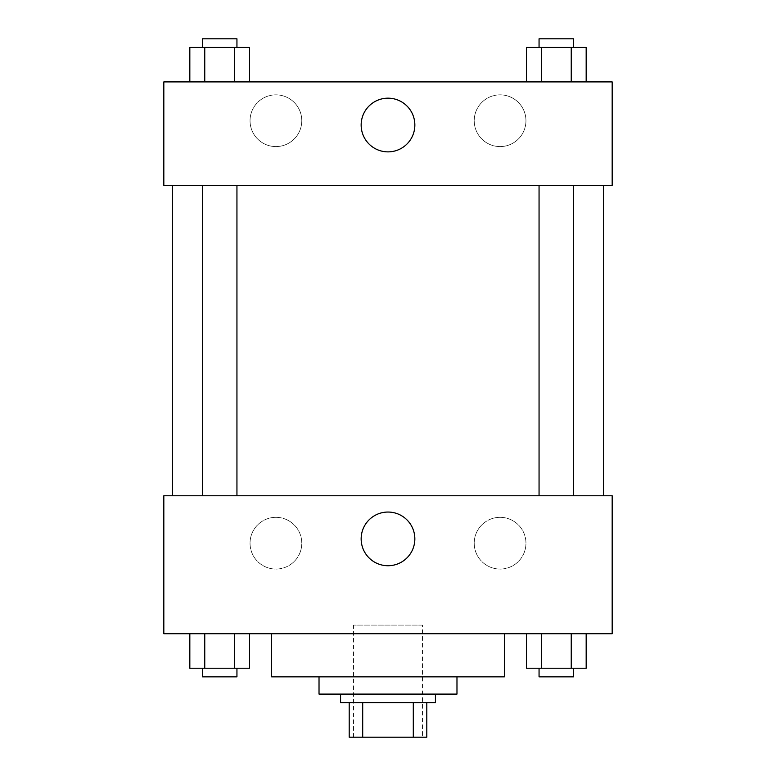 <?xml version="1.0" encoding="UTF-8"?>
<svg xmlns="http://www.w3.org/2000/svg" width="776" height="776" viewBox="0 0 776 776"><rect width="100%" height="100%" fill="white"/><g stroke="black" fill="none" stroke-linecap="round" stroke-linejoin="round"><path stroke-width="0.58" stroke-dasharray="3.88 2.91" d="M422.493 625.107L353.507 625.107L422.493 625.107L422.493 737.2L353.507 737.2L422.493 737.2M362.702 737.2L349.2 737.2L349.2 702.707L362.702 702.707L362.702 737.2L426.8 737.2M413.298 702.707L362.702 702.707L413.298 702.707L413.298 737.2M362.702 702.707L349.2 702.707M340.577 702.707L435.423 702.707M319.023 694.093L456.977 694.093M271.6 676.847L504.4 676.847M388 633.73L271.6 633.73L388 633.73M163.823 633.73L612.177 633.73L612.177 495.777L163.823 495.777L163.823 633.73M526.438 633.73L526.438 668.223L541.376 668.223L526.438 668.223L541.376 668.223L541.376 633.73L571.243 633.73L526.438 633.73L586.171 633.73L526.438 633.73L541.376 633.73L541.376 668.223L586.171 668.223L571.243 668.223L586.171 668.223L586.171 633.73L571.243 633.73L571.243 668.223L541.376 668.223L571.243 668.223L571.243 633.73L586.171 633.73L541.376 633.73L586.171 633.73M249.562 633.73L189.829 633.73L234.624 633.73L234.624 668.223L249.562 668.223L234.624 668.223L249.562 668.223L249.562 633.73L189.829 633.73L204.757 633.73L204.757 668.223L234.624 668.223L204.757 668.223L234.624 668.223L234.624 633.73L234.624 668.223M163.823 547.507L163.823 571.223L163.833 547.507M388 565.733A26.85 26.85 0 0 0 411.251 525.468A26.85 26.85 0 0 0 364.749 525.468A26.85 26.85 0 0 0 388 565.733M612.177 547.507L612.177 571.223L612.167 547.507M275.907 517.33A25.87 25.87 0 0 0 253.51 556.13A25.87 25.87 0 0 0 298.314 556.13A25.87 25.87 0 0 0 275.907 517.33A25.87 25.87 0 0 1 298.314 556.13A25.87 25.87 0 0 1 253.51 556.13A25.87 25.87 0 0 1 275.907 517.33M500.093 517.33A25.87 25.87 0 0 0 477.686 556.13A25.87 25.87 0 0 0 522.49 556.13A25.87 25.87 0 0 0 500.093 517.33A25.87 25.87 0 0 1 522.49 556.13A25.87 25.87 0 0 1 477.686 556.13A25.87 25.87 0 0 1 500.093 517.33M539.058 495.777L573.551 495.777L539.058 495.777L573.551 495.777L539.058 495.777L539.058 185.377L573.551 185.377L539.058 185.377M236.942 495.777L202.449 495.777L236.942 495.777L202.449 495.777L236.942 495.777L236.942 185.377L202.449 185.377L236.942 185.377M603.553 495.777L172.447 495.777L603.553 495.777M603.553 185.377L172.447 185.377L603.553 185.377M573.551 185.377L573.551 495.777M612.177 185.377L163.823 185.377L163.823 81.907L612.177 81.907L612.177 185.377M250.047 120.707A25.87 25.87 0 0 0 275.907 146.577A25.87 25.87 0 0 0 301.777 120.707A25.87 25.87 0 0 0 275.907 94.847A25.87 25.87 0 0 0 250.047 120.707M525.953 120.707A25.87 25.87 0 0 0 500.093 94.847A25.87 25.87 0 0 0 474.223 120.707A25.87 25.87 0 0 0 500.093 146.577A25.87 25.87 0 0 0 525.953 120.707M526.438 81.907L586.171 81.907L526.438 81.907L586.171 81.907L526.438 81.907L586.171 81.907L526.438 81.907L526.438 47.423L586.171 47.423L571.243 47.423L571.243 81.907L571.243 47.423L541.376 47.423L541.376 81.907L541.376 47.423L526.438 47.423L586.171 47.423L586.171 81.907M189.829 81.907L249.562 81.907L189.829 81.907L249.562 81.907L189.829 81.907L189.829 47.423L249.562 47.423L234.624 47.423L234.624 81.907L234.624 47.423L204.757 47.423L204.757 81.907L204.757 47.423L189.829 47.423L249.562 47.423L249.562 81.907M275.907 94.847A25.87 25.87 0 0 1 298.314 133.647A25.87 25.87 0 0 1 253.51 133.647A25.87 25.87 0 0 1 275.907 94.847M500.093 94.847A25.87 25.87 0 0 1 522.49 133.647A25.87 25.87 0 0 1 477.686 133.647A25.87 25.87 0 0 1 500.093 94.847M163.823 157.353L163.823 109.93L163.833 157.353M612.177 109.93L612.177 157.353L612.167 109.93M414.85 125.023A26.85 26.85 0 0 0 374.575 101.772A26.85 26.85 0 0 0 374.575 148.274A26.85 26.85 0 0 0 414.85 125.023M573.551 47.423L539.058 47.423L573.551 47.423L539.058 47.423L573.551 47.423L573.551 38.8L539.058 38.8L573.551 38.8L539.058 38.8L539.058 47.423M236.942 47.423L202.449 47.423L236.942 47.423L202.449 47.423L236.942 47.423L236.942 38.8L202.449 38.8L236.942 38.8L202.449 38.8L202.449 47.423M571.243 47.423L571.243 81.907M541.376 47.423L541.376 81.907M234.624 47.423L234.624 81.907M204.757 47.423L204.757 81.907M573.551 668.223L539.058 668.223L573.551 668.223L539.058 668.223L573.551 668.223L573.551 676.847L539.058 676.847L573.551 676.847L539.058 676.847L539.058 668.223M189.829 633.73L204.757 633.73L189.829 633.73L189.829 668.223L204.757 668.223L189.829 668.223L204.757 668.223L204.757 633.73L234.624 633.73L189.829 633.73L234.624 633.73M236.942 668.223L202.449 668.223L236.942 668.223L202.449 668.223L236.942 668.223L236.942 676.847L202.449 676.847L236.942 676.847L202.449 676.847L202.449 668.223M571.243 633.73L571.243 668.223M541.376 633.73L541.376 668.223M204.757 633.73L204.757 668.223M353.507 737.2L353.507 625.107M202.449 185.377L202.449 495.777"/><path stroke-width="1.16" d="M413.298 702.707L413.298 737.2L349.2 737.2L349.2 702.707M413.298 737.2L426.8 737.2L426.8 702.707L426.8 737.2M435.423 694.093L435.423 702.707L340.577 702.707L340.577 694.093M362.702 702.707L362.702 737.2M456.977 676.847L456.977 694.093L319.023 694.093L319.023 676.847M504.4 633.73L504.4 676.847L271.6 676.847L271.6 633.73M612.177 633.73L163.823 633.73L163.823 495.777L612.177 495.777L612.177 633.73M388 565.733A26.85 26.85 0 0 1 364.749 525.468A26.85 26.85 0 0 1 411.251 525.468A26.85 26.85 0 0 1 388 565.733M603.553 185.377L603.553 495.777M539.058 495.777L539.058 185.377M236.942 185.377L236.942 495.777M612.177 185.377L163.823 185.377L163.823 81.907L612.177 81.907L612.177 185.377M414.85 125.023A26.85 26.85 0 0 1 374.575 148.274A26.85 26.85 0 0 1 374.575 101.772A26.85 26.85 0 0 1 414.85 125.023M586.171 81.907L586.171 47.423L526.438 47.423L526.438 81.907M571.243 47.423L571.243 81.907M541.376 47.423L541.376 81.907M539.058 47.423L539.058 38.8L573.551 38.8L573.551 47.423M249.562 81.907L249.562 47.423L189.829 47.423L189.829 81.907M234.624 47.423L234.624 81.907M204.757 47.423L204.757 81.907M202.449 47.423L202.449 38.8L236.942 38.8L236.942 47.423M586.171 633.73L586.171 668.223L526.438 668.223L526.438 633.73M571.243 633.73L571.243 668.223M541.376 633.73L541.376 668.223M573.551 668.223L573.551 676.847L539.058 676.847L539.058 668.223M249.562 633.73L249.562 668.223L189.829 668.223L189.829 633.73M234.624 633.73L234.624 668.223M204.757 633.73L204.757 668.223M236.942 668.223L236.942 676.847L202.449 676.847L202.449 668.223M172.447 185.377L172.447 495.777M573.551 495.777L573.551 185.377M202.449 185.377L202.449 495.777"/></g></svg>
